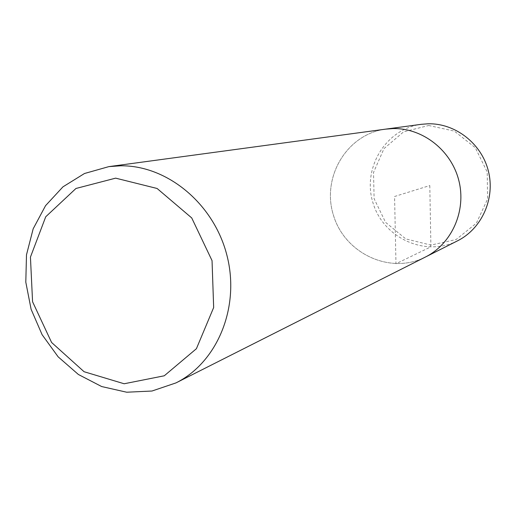 <?xml version="1.0" encoding="UTF-8"?>
<svg xmlns="http://www.w3.org/2000/svg" width="516" height="516" viewBox="0 0 516 516"><rect width="100%" height="100%" fill="white"/><g stroke="black" fill="none" stroke-linecap="round" stroke-linejoin="round"><path stroke-width="0.39" stroke-dasharray="2.58 1.94" d="M425.365 257.058C390.444 274.989 344.888 253.666 333.504 215.436C321.249 177.485 346.733 134.115 385.678 129.135C346.733 134.115 321.249 177.485 333.504 215.436C344.888 253.666 390.444 274.989 425.365 257.058M457.498 240.843C425.39 257.342 383.465 238.057 373.074 203.156C361.89 168.506 385.529 128.871 421.346 124.304M428.706 125.498L454.338 131.103L475.3 147.711L487.207 172.009L487.588 199.008L476.41 223.144L456.105 239.547L430.879 245.094L405.757 238.895L385.568 222.344L374.113 198.699L373.526 172.46L383.988 148.627L403.615 131.825L428.706 125.498M429.796 185.56L430.879 245.094L430.467 247.048L395.972 263.74L394.572 196.493L429.796 185.56"/><path stroke-width="0.77" d="M120.621 165.797C167.242 165.191 214.037 203.846 226.995 255.601C240.25 307.291 217.346 362.413 175.962 382.911L151.975 391.025L126.697 392.218L101.671 386.548L78.38 374.481L58.14 356.833L42.093 334.671L31.108 309.297L25.8 282.162L26.49 254.807L33.179 228.801L45.55 205.671L62.971 186.831L84.489 173.505L108.857 166.623L120.621 165.797M115.655 178.149L157.103 188.482L191.726 217.939L212.044 260.632L213.663 307.536L196.409 348.713L164.269 375.79L124.143 383.762L84.069 371.713L51.594 342.476L32.572 301.757L30.438 257.11L45.737 216.765L75.962 188.475L115.655 178.149M393.166 128.574C422.765 127.974 451.397 150.395 458.872 180.69C466.516 210.941 451.758 243.92 425.365 257.058C451.758 243.92 466.516 210.941 458.872 180.69C451.397 150.395 422.765 127.974 393.166 128.574L385.678 129.135L393.166 128.574M108.87 166.623L421.346 124.304L428.228 123.782C455.428 123.214 481.622 143.583 488.407 171.144C495.354 198.666 481.77 228.756 457.498 240.843M175.995 382.891L457.524 240.83"/></g></svg>
